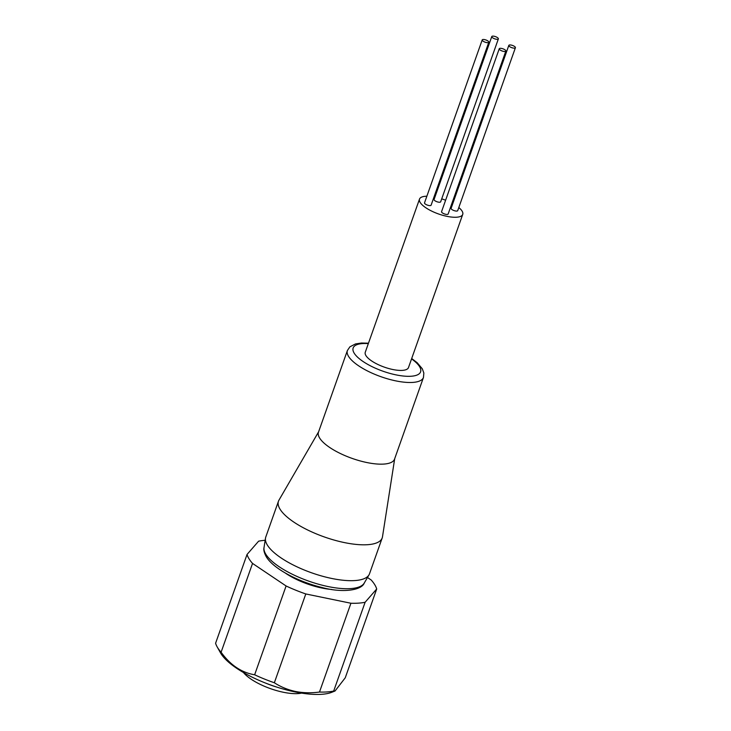 <?xml version="1.0" encoding="UTF-8"?>
<svg xmlns="http://www.w3.org/2000/svg" width="731" height="731" viewBox="0 0 731 731"><rect width="100%" height="100%" fill="white"/><g stroke="black" fill="none" stroke-linecap="round" stroke-linejoin="round"><path stroke-width="1.1" d="M498.268 38.377A3.491 1.17 19.5 0 0 494.814 36.413A3.491 1.17 19.5 0 0 491.78 36.55A3.491 1.17 19.5 0 0 491.881 37.062A3.491 1.17 19.5 0 0 495.326 39.026A3.491 1.17 19.5 0 0 498.368 38.88A3.491 1.17 19.5 0 0 498.268 38.377M491.78 36.55L434.077 199.481A3.491 1.17 19.5 0 0 434.177 199.992A3.491 1.17 19.5 0 0 437.631 201.957A3.491 1.17 19.5 0 0 440.665 201.82L498.368 38.88M488.701 41.731A3.491 1.17 19.5 0 0 485.247 39.766A3.491 1.17 19.5 0 0 482.213 39.903A3.491 1.17 19.5 0 0 482.314 40.415A3.491 1.17 19.5 0 0 485.768 42.38A3.491 1.17 19.5 0 0 488.801 42.243A3.491 1.17 19.5 0 0 488.701 41.731M482.213 39.903L424.519 202.843A3.491 1.17 19.5 0 0 424.62 203.355A3.491 1.17 19.5 0 0 428.074 205.32A3.491 1.17 19.5 0 0 431.107 205.173L488.801 42.243M505.742 50.567A3.491 1.17 19.5 0 0 502.288 48.602A3.491 1.17 19.5 0 0 499.255 48.739A3.491 1.17 19.5 0 0 499.355 49.251A3.491 1.17 19.5 0 0 502.809 51.216A3.491 1.17 19.5 0 0 505.843 51.079A3.491 1.17 19.5 0 0 505.742 50.567M499.255 48.739L441.561 211.679A3.491 1.17 19.5 0 0 441.661 212.182A3.491 1.17 19.5 0 0 445.115 214.146A3.491 1.17 19.5 0 0 448.149 214.009L505.843 51.079M515.309 47.204A3.491 1.17 19.5 0 0 511.855 45.24A3.491 1.17 19.5 0 0 508.822 45.386A3.491 1.17 19.5 0 0 508.922 45.898A3.491 1.17 19.5 0 0 512.376 47.862A3.491 1.17 19.5 0 0 515.41 47.716A3.491 1.17 19.5 0 0 515.309 47.204M508.822 45.386L451.118 208.317A3.491 1.17 19.5 0 0 451.219 208.828A3.491 1.17 19.5 0 0 454.673 210.793A3.491 1.17 19.5 0 0 457.707 210.647L515.41 47.716M462.723 214.402L408.492 367.556A22.926 7.666 -160.5 0 1 388.572 368.479A22.926 7.666 -160.5 0 1 365.929 355.595A22.926 7.666 -160.5 0 1 365.272 352.251L419.503 199.097A22.926 7.666 19.5 0 0 420.161 202.432A22.926 7.666 19.5 0 0 442.812 215.325A22.926 7.666 19.5 0 0 462.723 214.402A22.926 7.666 19.5 0 0 462.065 211.058A22.926 7.666 19.5 0 0 458.812 207.54M452.809 203.565A22.926 7.666 19.5 0 0 451.996 203.127M445.608 200.239A22.926 7.666 19.5 0 0 441.716 198.859M434.927 197.087A22.926 7.666 19.5 0 0 434.031 196.913M426.858 196.228A22.926 7.666 19.5 0 0 419.503 199.097M423.468 377.443L394.548 459.114A40.351 13.487 -160.5 0 1 366.88 462.54A40.351 13.487 -160.5 0 1 319.648 438.052A40.351 13.487 -160.5 0 1 318.478 432.176L347.399 350.505A40.351 13.487 -160.5 0 0 348.568 356.39A40.351 13.487 -160.5 0 0 395.8 380.878A40.351 13.487 -160.5 0 0 423.468 377.443L423.852 373.029L422.308 368.799L417.209 362.75L411.69 358.501M318.625 431.774L278.959 500.15A55.017 18.394 19.5 0 0 278.474 501.201A55.017 18.394 19.5 0 0 280.064 509.215A55.017 18.394 19.5 0 0 344.475 542.603A55.017 18.394 19.5 0 0 382.203 537.934A55.017 18.394 19.5 0 0 382.487 536.81L394.694 458.712M266.358 683.394A37.601 12.573 19.5 0 0 276.967 687.149M243.478 672.538A34.951 11.687 19.5 0 0 283.345 692.257A34.951 11.687 19.5 0 0 301.574 693.107M278.474 501.201L265.773 537.057A55.017 18.394 19.5 0 0 265.49 538.18A55.017 18.394 19.5 0 0 267.363 545.079A55.017 18.394 19.5 0 0 320.087 575.544A55.017 18.394 19.5 0 0 369.018 574.84A55.017 18.394 19.5 0 0 369.502 573.789L382.203 537.934M331.81 589.469A38.971 13.03 -160.5 0 1 321.887 588.035A38.971 13.03 -160.5 0 1 285.209 572.967M265.161 540.31A68.778 22.999 19.5 0 0 258.61 541.187L247.041 554.454L215.59 643.253A68.778 22.999 19.5 0 0 217.089 646.743L220.424 652.728A63.277 21.153 19.5 0 0 294.949 691.901A63.277 21.153 19.5 0 0 331.956 692.23L335.045 690.987L333.683 691.051L365.125 602.253L376.703 588.985A68.778 22.999 19.5 0 0 371.202 580.012L367.474 577.508M350.926 603.249L319.484 692.047C311.251 693.18 303.255 692.988 295.47 691.471C287.74 689.79 280.695 686.884 274.353 682.754L305.796 593.956L350.926 603.249A68.778 22.999 19.5 0 0 365.125 602.253M247.041 554.454A68.778 22.999 19.5 0 0 252.542 563.427L286.095 585.979L254.644 674.777A68.778 22.999 19.5 0 0 274.353 682.754M254.644 674.777C241.568 672.63 230.393 665.119 221.1 652.226L252.542 563.427M217.089 646.743A68.778 22.999 19.5 0 0 221.1 652.226M286.095 585.979A68.778 22.999 19.5 0 0 305.796 593.956M376.703 588.985L345.26 677.783L335.045 690.987M319.484 692.047A68.778 22.999 19.5 0 0 333.683 691.051M265.837 554.262A53.262 17.809 19.5 0 0 316.87 583.749A53.262 17.809 19.5 0 0 364.239 583.073C361.735 590.136 343.104 593.298 321.85 587.459C298.111 581.721 273.303 568.617 266.303 556.803C264.183 552.874 263.416 549.803 264.019 547.583A53.262 17.809 19.5 0 0 265.837 554.262M368.333 343.597A35.764 11.961 19.5 0 0 355.96 355.522A35.764 11.961 19.5 0 0 396.065 374.884A35.764 11.961 19.5 0 0 411.553 358.903M368.47 343.195L361.425 343.031L355.494 343.935L349.893 346.832L347.399 350.505M264.019 547.583L265.49 538.18M364.239 583.073L369.018 574.84"/></g></svg>
